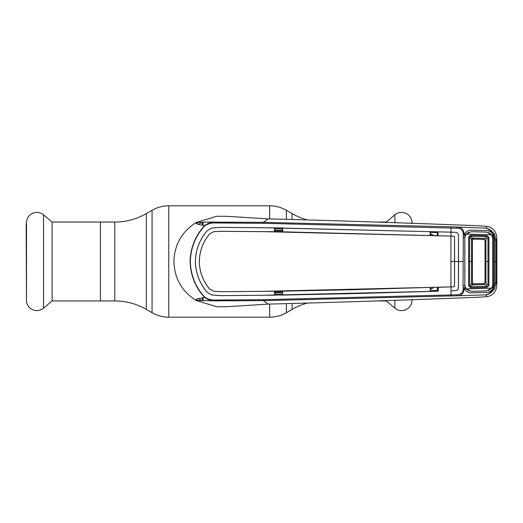 <?xml version="1.0" encoding="UTF-8"?>
<svg xmlns="http://www.w3.org/2000/svg" width="523" height="523" viewBox="0 0 523 523"><rect width="100%" height="100%" fill="white"/><g stroke="black" fill="none" stroke-linecap="round" stroke-linejoin="round"><path stroke-width="0.78" d="M114.766 222.053L100.403 222.053L100.403 300.947L100.403 222.053L52.137 222.053L52.137 300.947L114.766 300.947A63.12 63.12 0 0 1 146.322 309.407L152.056 312.715L152.056 210.285L146.322 213.593A63.12 63.12 0 0 1 114.766 222.053L114.766 300.947M292.109 219.287L292.109 213.593L286.375 210.285A33.413 33.413 0 0 0 269.665 205.807L168.766 205.807A33.413 33.413 0 0 0 152.056 210.285M306.452 303.34A63.12 63.12 0 0 0 292.109 309.407L286.375 312.715A33.413 33.413 0 0 1 269.665 317.193L168.766 317.193A33.413 33.413 0 0 1 152.056 312.715M292.109 213.593A63.12 63.12 0 0 0 306.452 219.66M412.065 299.489L411.934 301.065A10.395 10.395 0 0 1 394.898 308.171L386.288 300.947L374.409 300.947M386.288 222.517L386.288 222.053L374.409 222.053M386.288 222.053L394.898 214.829A10.395 10.395 0 0 1 411.934 221.935L412.065 223.511M386.288 300.947L386.288 300.483M52.137 222.053L43.533 214.829L43.533 308.171L52.137 300.947M43.533 214.829A10.395 10.395 0 0 0 26.49 221.935L26.15 226.067L26.49 301.065A10.395 10.395 0 0 0 43.533 308.171M430.619 287.369L354.431 289.677L282.773 291.174L219.954 291.71L213.665 291.298L209.501 288.951C202.976 281.008 199.57 271.855 199.276 261.5L199.296 261.5C199.583 251.171 202.989 242.025 209.52 234.062L213.665 231.702L209.501 234.049C202.976 241.992 199.57 251.145 199.276 261.5M430.9 287.637L431.05 289.095L433.358 287.859M430.37 289.114L431.05 289.095M430.37 290.657L437.333 290.376L437.32 287.441A1.111 0.327 -0.3 0 0 437.607 287.415M263.344 223.301L263.468 222.347L451.107 226.825L485.887 228.133C489.097 228.695 491.993 230.774 494.575 234.369L496.164 240.227L496.164 282.773L494.575 288.631C491.993 292.226 489.097 294.305 485.887 294.867C488.691 294.201 491.267 291.958 493.607 288.147L493.15 288.147C491.783 290.84 489.58 292.265 486.54 292.416L471.315 292.847C468.294 292.821 466.039 291.507 464.561 288.905L463.332 288.886L463.045 285.408L463.332 234.114C462.914 230.048 460.671 228.074 456.605 228.205L263.344 223.301L215.672 222.968C211.73 222.687 208.076 223.654 204.709 225.858L204.519 225.635C193.366 223.426 196.713 223.563 196.151 222.517C181.88 231.578 174.466 244.574 173.917 261.5C174.466 278.426 181.88 291.422 196.151 300.483L215.947 300.83C211.782 301.065 207.977 299.908 204.519 297.365C195.367 287.304 190.549 275.346 190.084 261.5C190.522 247.725 195.341 235.768 204.519 225.635C207.971 223.092 211.782 221.935 215.947 222.17L263.468 222.347L268.155 218.895L226.936 216.3L216.836 216.267M274.81 230.028L282.485 230.192M282.485 228.682L274.81 228.518M282.485 230.565L274.81 230.408M274.81 231.414L282.485 231.571M468.798 232.134L465.47 234.637L464.797 237.638L464.797 285.362L465.47 288.363L464.561 288.905L464.097 287.905L464.091 288.918C463.809 293.586 461.456 295.874 457.03 295.776L263.468 300.653L268.155 304.105L226.936 306.7L216.574 306.72L196.151 300.483C196.197 299.535 194.288 299.359 204.519 297.365L204.709 297.142C208.076 299.346 211.73 300.313 215.672 300.032L263.344 299.699L456.605 294.795C460.671 294.926 462.914 292.952 463.332 288.886M282.485 291.429L274.81 291.586M274.81 292.592L282.485 292.435M274.81 294.482L282.485 294.318M282.485 292.808L274.81 292.972M198.518 298.659A42.533 42.533 0 0 0 202.506 300.614L202.506 297.757M202.506 225.243L202.506 222.386A42.533 42.533 0 0 0 198.518 224.341M215.672 222.968L215.947 222.17C199.734 221.66 195.733 223.21 196.151 222.517L216.574 216.28M263.344 299.699L263.468 300.653L215.947 300.83L215.672 300.032M494.575 288.631L493.607 288.147L495.026 282.845L495.026 240.155L493.607 234.853C491.267 231.042 488.691 228.799 485.887 228.133L487.031 226.367L478.127 225.753C401.455 222.759 331.464 220.477 268.155 218.895M495.026 282.845L496.164 282.773L496.85 283.937L496.85 239.063L496.164 240.227L495.026 240.155M496.85 239.063L496.589 235.625C495.268 230.31 492.084 227.224 487.031 226.367M456.605 228.205L457.03 227.224C461.456 227.126 463.809 229.414 464.091 234.082L464.097 235.095L464.561 234.095C466.039 231.493 468.294 230.179 471.315 230.153L486.54 230.584C489.58 230.735 491.783 232.16 493.15 234.853L494.575 234.369M488.685 290.448L492.3 287.67L492.999 284.937L492.999 238.063L492.3 235.33L493.15 234.853L493.941 237.991L493.928 261.5L492.738 261.5L492.758 284.858L491.653 288.147L466.091 288.846L471.308 291.324L486.501 290.899L491.653 288.147M496.85 283.937L496.589 287.375C495.268 292.69 492.084 295.776 487.031 296.633L478.127 297.247C401.455 300.241 331.464 302.523 268.155 304.105M456.605 294.795L457.03 295.776L485.887 294.867L487.031 296.633M492.986 261.5L493.928 261.5L493.941 285.009L493.15 288.147L492.3 287.67M465.47 234.637L463.332 234.114M282.485 228.015L282.485 231.728L274.81 231.617L274.81 227.897L451.029 232.186L451.107 226.825M450.97 232.166L263.383 227.721L219.83 227.374L211.632 228.048L207.219 230.636C199.649 239.508 195.694 249.791 195.354 261.5C195.694 273.209 199.649 283.492 207.219 292.364L211.632 294.933L219.83 295.606L274.549 295.201L274.529 291.291L282.485 291.272L282.753 295.07L354.417 293.58L430.148 291.448L430.122 287.545L430.37 291.383L438.248 291.206L438.267 287.31L450.924 286.892L263.435 291.344L219.954 291.69L213.665 291.298M204.709 225.858C195.576 235.834 190.771 247.719 190.294 261.5C190.738 275.209 195.543 287.094 204.709 297.142M207.239 292.35C199.668 283.473 195.713 273.189 195.373 261.5C195.713 249.811 199.668 239.527 207.239 230.65L211.632 228.067L219.83 227.394L282.773 227.93L282.773 231.826L450.989 236.089L263.435 231.656L219.954 231.31L213.665 231.702M274.555 227.799L274.529 231.709L219.954 231.29L213.665 231.728M209.501 288.951L209.52 288.938C202.989 280.975 199.583 271.829 199.296 261.5M209.52 288.938L213.665 291.272M450.924 236.108L450.924 286.892M450.793 261.5L454.598 261.5L454.526 286.251L453.657 286.807L450.989 286.892L451.029 290.814L455.572 290.664C457.292 290.474 458.246 289.487 458.442 287.702L458.462 235.298C458.266 233.5 457.305 232.506 455.572 232.317L451.035 232.166L455.572 232.336C457.292 232.526 458.246 233.513 458.442 235.298L458.514 261.5L454.618 261.5L454.526 236.749L453.657 236.193L450.989 236.108L451.035 232.166M454.526 286.251L454.526 236.749M453.657 236.193L450.989 236.089M453.657 286.807L450.989 286.911M282.753 295.07L282.485 291.272M438.026 287.402L438.026 291.148M438.248 291.206L263.383 295.279L219.83 295.626L211.632 294.952L207.219 292.364M274.81 231.617L282.485 231.728M433.554 235.455L431.05 233.905L430.9 235.363L430.37 235.35L430.37 231.617L438.026 231.852L438.026 235.598L430.122 235.455L430.148 231.552M438.026 231.852L438.026 235.598M463.064 261.5L458.54 261.5L458.462 287.702C458.266 289.5 457.305 290.494 455.572 290.683L451.035 290.834M282.485 294.985L274.81 295.103L274.81 291.383M450.97 290.834L451.107 296.175M465.47 288.363L468.798 290.866M492.999 284.937L493.941 285.009M493.941 237.991L492.999 238.063M492.3 235.33L488.685 232.552M463.045 237.592L464.823 237.638M463.332 235.128L465.052 235.507M464.823 285.362L463.045 285.408M465.052 287.493L463.332 287.872M430.37 232.343L437.333 232.624L437.32 235.559A1.111 0.327 0.3 0 1 437.601 235.585M431.05 233.905L430.37 233.886M486.965 235.664L486.952 236.716L470.687 236.265L469.628 237.22L472.439 240.194L472.439 261.5L472.439 240.194L473.55 239.083L483.952 239.377L473.583 239.083L470.687 236.265L470.693 235.206L486.965 235.664L488.927 237.56L488.927 285.44L487.992 285.395L487.992 237.605L488.927 237.56M473.55 239.083A1.111 1.111 0 0 1 473.583 239.083L473.583 239.083A1.111 1.111 180 0 0 472.439 240.194A1.111 1.111 0 0 1 473.55 239.083M488.927 285.44L486.965 287.336L470.693 287.794L468.621 285.833L469.628 285.78L472.439 282.806L472.439 261.5L472.439 282.806L473.583 283.917L483.952 283.623L485.03 282.512L485.03 240.488L485.03 282.512L487.992 285.395M472.439 282.806A1.111 1.111 0 0 0 473.583 283.917L470.687 286.735L486.952 286.284L483.952 283.623L473.583 283.917A1.111 1.111 180 0 1 472.439 282.806M487.985 261.5L485.926 261.5L485.932 239.501L487.992 237.605M486.952 236.716L483.952 239.377L485.03 240.488L485.926 239.508M485.03 261.5L485.926 261.5L485.932 283.499M471.308 231.676L466.091 234.154L491.653 234.853L486.501 232.101L471.308 231.676M491.653 234.853L492.758 238.142L492.738 261.5M466.091 234.154L464.816 237.717L464.816 285.283L466.091 288.846M464.764 253.374L465.071 252.629M465.071 270.371L464.764 269.626M485.004 284.492L472.55 284.845A1.111 0.843 -135.3 0 1 471.543 283.839M472.55 284.845A1.111 0.843 -135.3 0 1 471.537 283.845L471.543 261.5L469.621 261.5L469.628 285.78L470.687 286.735L470.693 287.794M471.543 239.161A1.111 0.843 135.3 0 1 472.557 238.155A1.111 0.843 135.3 0 0 471.537 239.155L471.543 261.5L472.439 261.5M485.004 238.508L472.557 238.155M468.621 285.833L468.621 237.167L470.693 235.206M468.615 261.5L469.621 261.5L469.628 237.22L468.621 237.167M486.965 287.336L486.952 286.284M146.322 309.407L146.322 213.593M168.766 317.193L168.766 205.807M269.665 317.193L269.665 304.105M269.665 218.895L269.665 205.807M286.375 312.715L286.375 303.837M286.375 219.163L286.375 210.285M292.109 309.407L292.109 303.713M411.934 301.065L411.934 299.496M411.934 223.504L411.934 221.935M394.898 308.171L394.898 300.15M394.898 222.85L394.898 214.829M26.49 221.935L26.49 301.065M196.203 299.457A44.39 44.39 0 0 0 198.021 300.503M198.021 222.497A44.39 44.39 0 0 0 196.203 223.543M203.101 225.361L203.101 222.19M203.101 300.81L203.101 297.639M494.961 261.5L496.092 261.5M438.026 232.735A1.111 0.366 0.3 0 0 437.333 232.624M438.026 290.265A1.111 0.366 -0.3 0 1 437.333 290.376"/></g></svg>
